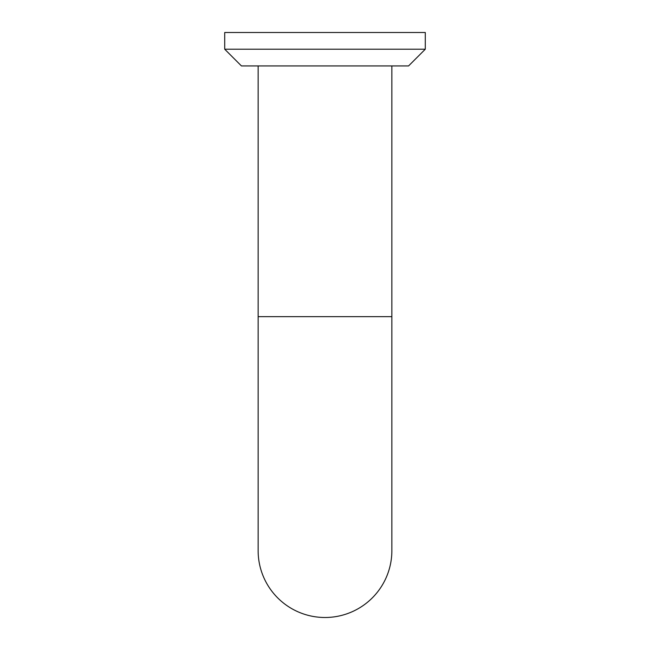 <?xml version="1.0" encoding="UTF-8"?>
<svg xmlns="http://www.w3.org/2000/svg" width="650" height="650" viewBox="0 0 650 650"><rect width="100%" height="100%" fill="white"/><g stroke="black" fill="none" stroke-linecap="round" stroke-linejoin="round"><path stroke-width="0.97" d="M258.139 550.639A66.861 66.861 0 0 0 325 617.5A66.861 66.861 0 0 1 258.139 550.639A66.861 66.861 0 0 0 325 617.5A66.861 66.861 0 0 0 391.861 550.639A66.861 66.861 0 0 1 325 617.5A66.861 66.861 0 0 0 391.861 550.639L391.861 316.639L258.139 316.639L258.139 550.639M325 49.213L224.713 49.213L224.713 32.5L425.287 32.5L425.287 49.213L325 49.213M425.287 49.213L408.574 65.926L241.426 65.926L224.713 49.213M391.861 316.639L391.861 65.926M258.139 316.639L258.139 65.926"/></g></svg>
